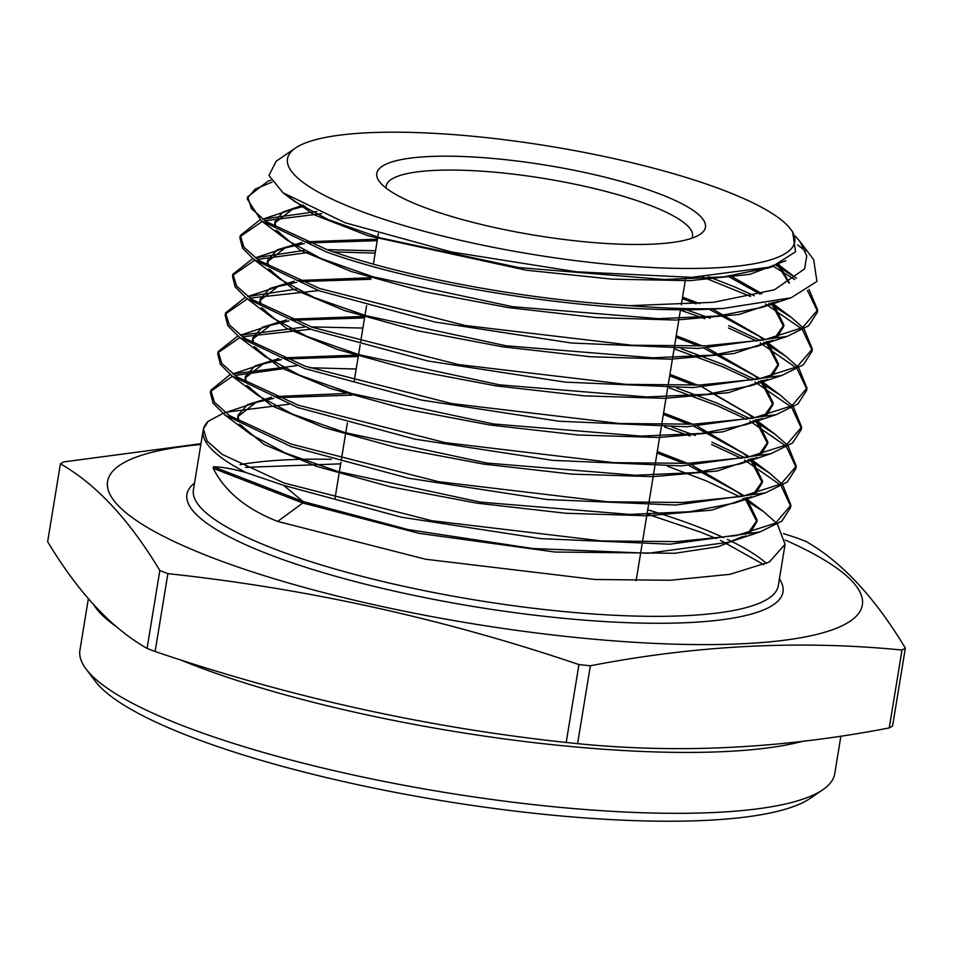 <?xml version="1.0" encoding="UTF-8"?>
<svg xmlns="http://www.w3.org/2000/svg" width="953" height="953" viewBox="0 0 953 953"><rect width="100%" height="100%" fill="white"/><g stroke="black" fill="none" stroke-linecap="round" stroke-linejoin="round"><path stroke-width="1.43" d="M660.584 194.293A166.513 35.475 9.3 0 0 466.47 156.661A166.513 35.475 9.3 0 0 379.497 181.701A166.513 35.475 9.3 0 0 421.655 206.36A166.513 35.475 9.3 0 0 582.021 241.514A166.513 35.475 9.3 0 0 700.241 234.224A166.513 35.475 9.3 0 0 660.584 194.293M691.938 238.19A155.232 33.069 9.3 0 0 692.521 236.296A155.232 33.069 9.3 0 0 650.696 205.586A155.232 33.069 9.3 0 0 485.148 171.421A155.232 33.069 9.3 0 0 386.144 186.133A155.232 33.069 9.3 0 0 386.096 188.098M822.784 789.763L810.217 798.352A371.134 79.063 -170.7 0 1 546.724 814.601A371.134 79.063 -170.7 0 1 189.29 736.252A371.134 79.063 -170.7 0 1 95.324 681.288L86.151 669.137A382.427 81.47 9.3 0 0 182.976 725.781A382.427 81.47 9.3 0 0 551.287 806.5A382.427 81.47 9.3 0 0 822.784 789.763A382.427 81.47 9.3 0 0 834.733 773.729L840.891 736.109M783.509 533.573L797.875 538.314A444.717 94.74 -170.7 0 1 801.926 539.863A444.717 94.74 -170.7 0 1 805.928 541.423C841.582 561.662 874.723 597.233 905.35 648.111L892.592 725.983A444.717 94.74 -170.7 0 1 889.244 727.925L902.003 650.041C800.425 639.975 696.536 645.217 590.348 665.778A444.717 94.74 -170.7 0 1 578.947 664.586C444.432 618.95 307.414 588.632 167.883 573.635A444.717 94.74 -170.7 0 1 163.821 572.086A444.717 94.74 -170.7 0 1 159.83 570.525C129.191 519.635 96.05 484.076 60.408 463.837L47.65 541.709C78.277 592.599 111.418 628.158 147.072 648.397L159.83 570.525M590.348 665.778L577.601 743.65C678.762 753.74 782.651 748.498 889.244 727.925M577.601 743.65A444.717 94.74 -170.7 0 1 566.201 742.47L578.947 664.586M167.883 573.635L155.125 651.518C289.641 697.155 426.67 727.473 566.201 742.47M155.125 651.518A444.717 94.74 -170.7 0 1 151.074 649.958A444.717 94.74 -170.7 0 1 147.072 648.397M785.224 540.053A382.427 81.47 -170.7 0 1 729.545 644.252A382.427 81.47 -170.7 0 1 210.601 557.052A382.427 81.47 -170.7 0 1 200.845 444.503M905.35 648.111A444.717 94.74 -170.7 0 1 902.003 650.041M746.056 535.824L718.014 546.748L674.748 553.276L555.063 552.037L418.951 533.323L302.804 503.005L277.68 521.422L425.503 559.22L594.934 579.484L670.019 580.27L729.855 574.337L769.333 562.032L785.081 544.258L777.422 524.21M776.183 522.792L763.841 511.832L742.983 498.514M739.885 496.811L706.03 480.8L667.398 466.16M711.879 442.156L744.96 457.762M748.081 459.465L769.607 473.141L781.567 483.695M782.83 485.101L790.93 505.185L775.635 523.102L736.49 535.55L676.821 541.626L601.748 540.935L432.019 520.767L284.089 483.028L222.18 454.39L207.111 441.048L203.406 429.005L208.147 421.333A296.335 63.124 9.3 0 0 203.323 429.517M203.406 429.005L203.239 429.922A296.335 63.124 9.3 0 0 203.168 430.268A296.335 63.124 9.3 0 0 246.017 472.557L283.66 485.375L401.416 517.193L540.72 538.636L669.911 544.199L760.041 531.941L781.841 521.124L790.609 507.532L790.93 505.185M790.728 506.353L781.246 486.042M779.888 484.624L744.65 460.096M741.386 458.369L711.546 444.491M247.732 196.759L247.292 199.094L261.444 220.893L326.307 251.89C426.074 288.235 612.255 316.253 723.065 308.462A289.783 61.731 -170.7 0 1 629.862 305.663C525.365 299.945 402.523 276.668 326.736 249.543L266.149 221.572L251.366 208.54L247.732 196.759L268.007 181.165L270.866 180.272M776.135 265.303L795.993 277.919M808.978 289.414L817.65 309.975L802.593 327.629L764.068 339.899L705.411 345.868L631.625 345.212L464.957 325.473L319.624 288.461L258.871 260.407L243.956 247.244L240.347 235.462L259.526 220.203M240.347 235.462L239.894 237.797L242.527 248.137L254.117 259.692L319.195 290.808L434.771 321.995L571.466 343.009L698.454 348.453L787.214 336.385L808.704 325.712L817.329 312.322L817.65 309.975M817.448 311.143L807.441 290.427M794.707 279.551L773.407 266.304M708.567 276.704L734.382 286.793L754.168 295.68M768.988 303.28L791.228 317.349L802.807 327.51M804.082 328.916L812.301 349.012L797.208 366.714L758.636 379.008L699.883 385.012L625.918 384.369L458.441 364.546L312.513 327.379L251.521 299.194L236.582 286.007L232.961 274.178L252.474 258.751M232.961 274.178L232.508 276.501L235.2 286.96L246.791 298.503L312.096 329.714L428.076 361.032L565.224 382.129L692.914 387.597L781.782 375.494L803.367 364.761L811.98 351.371L812.301 349.012M812.099 350.192L802.486 329.857M801.104 328.428L765.509 303.912M750.607 296.478L702.599 276.989M728.759 325.64L760.458 340.543M763.627 342.258L785.82 356.291L797.494 366.56M798.769 367.965L806.965 388.062L791.824 405.811L753.061 418.153L693.975 424.168L619.653 423.501L451.615 403.56L305.413 366.286L244.194 337.993L229.232 324.794L225.575 312.882L245.088 297.419M225.575 312.882L225.122 315.217L227.791 325.676L239.465 337.302L304.984 368.632L421.202 400.022L559.113 421.25L686.97 426.753L776.338 414.603L797.935 403.893L806.643 390.408L806.965 388.062M806.762 389.217L797.173 368.894M795.803 367.477L760.16 342.877M756.849 341.138L728.414 327.975M681.312 348.738L723.136 364.475L755.3 379.616M758.445 381.319L780.424 395.245L792.181 405.597M793.456 407.014L801.616 427.099L786.404 444.92L747.474 457.297L688.209 463.325L613.732 462.646L445.242 442.657L298.301 405.204L236.892 376.816L221.823 363.486L218.189 351.586L237.714 336.087M218.189 351.586L217.737 353.92L220.417 364.427L232.139 376.101L297.872 407.55L414.793 439.119L552.871 460.37L681.359 465.898L770.917 453.723L792.622 442.931L801.294 429.458L801.616 427.099M801.413 428.266L791.872 407.944M790.502 406.526L754.99 381.95M751.691 380.211L722.791 366.822L674.105 348.762L668.077 385.56M676.582 387.883L717.514 403.31L750.13 418.689M753.263 420.392L775.015 434.199L786.88 444.658M788.143 446.052L796.267 466.136L781.043 483.993L742.077 496.406L682.682 502.469L607.883 501.802L438.594 481.706L291.189 444.11L229.554 415.615L214.485 402.297L210.792 390.301L229.47 375.065M210.792 390.301L210.351 392.624L213.055 403.19L224.813 414.912L290.76 446.457L408.087 478.156L546.843 499.515L675.701 505.042L765.473 492.832L787.238 482.027L795.946 468.495L796.267 466.136M796.065 467.315L786.547 446.993M785.189 445.575L749.82 421.023M746.544 419.296L717.168 405.656L669.399 387.907M272.058 182.13L255.213 189.087L247.577 197.926M262.706 219.166L316.849 211.542M321.709 213.651L264.91 220.727M262.254 221.501L240.216 236.57M267.507 265.732L267.34 261.837L285.126 247.947L255.213 257.846L303.852 250.46M327.034 249.65L375.553 250.794M686.029 309.594L710.235 318.254M704.839 318.695L680.43 310.154M375.184 253.105L333.61 251.926M307.938 252.533L257.417 259.419M254.785 260.193L232.806 275.346M247.756 296.55L296.204 289.104M318.6 290.594L249.936 298.11M247.303 298.885L225.408 314.061M240.287 335.253L304.65 327.022M311.131 326.879L362.902 328.07M310.654 329.214L242.443 336.802M239.834 337.576L218.023 352.765M245.386 382.07L245.183 377.96L263.231 363.867L232.806 373.933L296.776 365.654M671.853 427.027L695.309 435.509M690.008 435.974L664.717 427.051M356.196 369.014L309.582 367.751M284.899 368.442L234.962 375.494M232.365 376.268L210.637 391.469M725.495 191.017A257 54.75 -170.7 0 1 790.561 229.077A257 54.75 -170.7 0 1 656.319 267.722A257 54.75 -170.7 0 1 356.732 209.636A257 54.75 -170.7 0 1 295.525 148.013A257 54.75 -170.7 0 1 477.977 136.767A257 54.75 -170.7 0 1 725.495 191.017M295.525 148.013L276.239 161.188L268.925 175.435L283.053 192.816L345.224 222.788L451.329 251.949L576.196 271.784L691.699 277.359L771.811 266.852L795.564 251.783L792.622 231.817L790.561 229.077M795.421 236.177L799.948 241.514L806.738 255.845L804.618 268.889L774.408 289.783L713.642 302.292L629.862 305.663M723.065 308.462L791.085 297.789L816.912 281.421L813.707 259.728L799.948 241.514M805.392 250.996L797.649 244.885M277.68 521.422C246.315 509.128 224.813 491.426 213.186 468.304L213.436 466.791C221.715 466.887 232.58 468.805 246.017 472.557M288.842 404.251L227.255 412.041M222.907 413.435L208.147 421.333M60.408 463.837A444.717 94.74 -170.7 0 1 63.756 461.907L200.976 443.681M88.355 598.734L79.945 650.125A382.427 81.47 9.3 0 0 86.151 669.137M785.939 260.645L749.928 274.333L689.746 280.658L612.231 279.146L526.247 270.199L368.061 235.76L313.954 214.711L285.495 194.591M777.588 264.731L789.048 283.16M778.267 301.351L739.075 314.502L675.796 320.041L595.768 317.552L508.294 307.593L423.549 291.558L351.419 271.569L300.302 250.21L276.12 230.221M274.881 226.945L274.726 223.121L292.428 209.315L305.186 206.062M728.199 276.346L760.196 294.191M771.275 302.84L783.628 326.486L777.386 336.981M773.121 340.281L733.989 353.551L670.578 359.174L590.252 356.732L502.374 346.761L417.176 330.667L344.605 310.583L293.143 289.104L268.758 269.008M285.126 247.947L304.4 243.551M308.963 242.896L377.221 240.656M682.3 298.67L696.178 303.888M709.056 309.141L759.112 336.242L763.77 339.947M765.902 341.817L778.291 365.523L771.99 376.078M767.701 379.389L728.414 392.696L664.765 398.33L584.165 395.864L495.977 385.858L410.481 369.693L337.636 349.537L285.936 327.987L261.408 307.795M260.133 304.507L259.955 300.54L277.823 286.591L296.74 282.243M301.279 281.576L370.896 279.277M675.987 337.255L698.942 346.106M704.088 348.262L753.716 375.196L758.517 379.032M760.637 380.902L772.943 404.572L766.593 415.186M762.293 418.498L722.85 431.84L658.976 437.475L578.09 434.997L489.604 424.955L403.798 408.73L330.679 388.502L278.741 366.857L254.046 346.594M252.759 343.283L252.569 339.256L270.521 325.235L289.093 320.935M293.595 320.256L364.57 317.897M669.673 375.839L694.01 385.226M712.892 393.589L748.308 414.138L753.275 418.117M755.384 419.987L767.594 443.61L761.197 454.295M756.885 457.607L717.275 470.985L653.174 476.631L572.003 474.129L483.207 464.04L397.091 447.767L323.686 427.456L271.545 405.74L246.696 385.381M263.231 363.867L281.457 359.615M285.924 358.947L358.245 356.517M663.348 414.436L689.079 424.347M694.153 426.503L742.899 453.092L748.022 457.202M750.118 459.06L762.257 482.659L755.8 493.392M751.464 496.716L711.7 510.117L647.373 515.776L565.927 513.274L476.822 503.136L390.396 486.804L316.718 466.422L264.338 444.61L239.334 424.168M238.012 420.833L237.797 416.675L255.928 402.511L273.809 398.306M278.24 397.627L351.74 395.138M657.034 453.02L684.135 463.468M689.186 465.624L737.491 492.046L742.768 496.275M744.853 498.145L756.908 521.696L750.404 532.501M283.66 485.375L303.054 501.492L302.804 503.005L213.186 468.304M769.547 267.567L723.887 276.835L664.384 279.515L518.789 267.567L379.854 237.785L328.166 219.619L294.668 201.536L289.676 197.378M778.851 264.207L789.406 282.958M774.539 302.172L761.9 307.438L718.288 315.979L658.559 318.659L512.392 306.663L372.897 276.751L320.982 258.501L287.341 240.347L277.895 231.186M275.774 227.457L274.976 221.62L282.993 212.031L303.137 205.026M730.903 276.013L761.935 293.715M772.812 302.542L783.878 324.973L775.111 337.541M769.5 341.079L756.468 346.558L712.689 355.124L652.734 357.816L505.995 345.76L365.928 315.705L313.799 297.384L280.015 279.146L270.545 269.985M268.412 266.244L267.59 260.324L277.287 249.781L301.863 242.503M306.247 241.8L377.459 239.143M682.551 297.157L699.573 303.626M712.487 308.998L765.402 339.637M767.439 341.508L778.53 364.022L769.702 376.649M764.068 380.199L751.035 385.667L707.102 394.268L646.908 396.96L499.586 384.845L358.959 354.671L306.616 336.266L272.689 317.945L263.207 308.784M261.051 305.031L260.205 299.039L269.83 288.497L294.227 281.195M298.587 280.492L370.979 277.764M676.237 335.742L702.528 345.987M707.507 348.119L760.149 378.722M762.174 380.592L773.193 403.059L764.306 415.758M758.648 419.308L745.591 424.776L701.503 433.412L641.083 436.105L493.189 423.942L351.991 393.637L299.433 375.148L265.363 356.744L255.869 347.583M253.689 343.807L252.819 337.743L262.385 327.213L286.603 319.886M290.915 319.172L364.82 316.396M669.911 374.338L697.572 385.107M702.528 387.24L754.895 417.807M756.908 419.677L767.844 442.109L758.898 454.867M753.215 458.429L740.159 463.885L695.904 472.557L635.258 475.261L486.78 463.039L345.034 432.602L292.261 414.031L258.037 395.555L248.519 386.382M246.327 382.606L245.433 376.459L254.927 365.928L278.979 358.578M283.267 357.863L358.495 355.016M663.598 412.923L692.617 424.228M697.536 426.348L749.63 456.892M751.643 458.75L762.495 481.146L753.489 493.976M747.795 497.537L734.727 503.005L690.306 511.69L629.433 514.406L480.383 502.124L338.065 471.556L285.078 452.913L250.71 434.354L241.18 425.181M238.965 421.381L238.047 415.163L247.482 404.644L271.355 397.27M275.608 396.555L346.082 393.434M657.272 451.508L687.649 463.349M692.545 465.469L744.376 495.965M746.366 497.835L757.159 520.195L748.081 533.084M742.363 536.646L729.295 542.114L648.338 553.252L532.632 548.499L408.194 529.606L303.054 501.492L213.436 466.791M779.411 578.876A301.982 64.328 -170.7 0 1 616.853 622.226A301.982 64.328 -170.7 0 1 268.317 554.146A301.982 64.328 -170.7 0 1 194.519 483.1M723.672 537.647A296.335 63.124 9.3 0 0 698.466 527.033A296.335 63.124 9.3 0 0 647.73 509.784M331.299 459.346A296.335 63.124 9.3 0 0 240.073 464.695M203.168 430.268L193.411 489.878A296.335 63.124 9.3 0 0 273.249 548.499A296.335 63.124 9.3 0 0 589.299 613.72A296.335 63.124 9.3 0 0 778.303 585.654L785.081 544.258M802.748 741.291A382.427 81.47 -170.7 0 1 192.947 664.872A382.427 81.47 -170.7 0 1 179.486 659.488M116.85 627.026A382.427 81.47 -170.7 0 1 93.835 604.893M766.498 563.473A296.335 63.124 9.3 0 0 727.401 539.386M334.944 498.848L340.96 462.062M341.341 459.727L347.368 422.941M354.159 381.486L360.174 344.712M360.556 342.365L366.583 305.591M373.373 264.136L378.377 233.568M716.43 538.588L700.479 532.096L647.039 514.012M340.674 463.837L245.54 467.375M763.901 564.676L720.539 540.375M636.116 580.746L642.048 544.485M642.441 542.138L648.457 505.34M648.85 502.993L654.878 466.196M655.259 463.849L661.287 427.039M661.668 424.704L667.696 387.895M674.486 346.404L680.513 309.606M681.3 304.817L685.779 277.466M763.841 511.832L745.46 498.026M743.054 496.227L737.491 492.046M224.241 412.994L255.928 402.511M769.607 473.141L750.702 458.953M748.296 457.142L742.899 453.092M775.015 434.199L755.932 419.868M753.525 418.069L748.308 414.138M240.275 335.242L270.521 325.235M780.424 395.245L761.173 380.795M758.767 378.984L753.716 375.196M247.744 296.538L277.823 286.591M785.82 356.291L766.415 341.722M763.996 339.911L759.112 336.242M791.228 317.349L771.787 302.744M262.683 219.154L292.428 209.315M796.434 278.24L778.136 264.505M268.007 181.165L270.843 180.224M767.332 268.329L771.811 266.852M294.668 201.536L283.053 192.816M761.9 307.438L791.085 297.789M287.341 240.347L261.444 220.893M756.468 346.558L787.214 336.385M280.015 279.146L254.117 259.692M751.035 385.667L781.782 375.494M272.689 317.945L246.791 298.503M745.591 424.776L776.338 414.603M265.363 356.744L239.465 337.302M740.159 463.885L770.906 453.723M258.037 395.555L232.139 376.101M734.727 503.005L765.473 492.832M250.71 434.354L224.813 414.912M729.295 542.114L760.041 531.941M274.976 221.62L274.726 223.121M783.878 324.973L783.628 326.486M267.59 260.324L267.34 261.837M778.53 364.022L778.291 365.523M260.205 299.039L259.955 300.54M773.193 403.059L772.943 404.572M252.819 337.743L252.569 339.256M767.844 442.109L767.594 443.61M245.433 376.459L245.183 377.96M762.495 481.146L762.257 482.659M238.047 415.163L237.797 416.675M757.159 520.195L756.908 521.696"/></g></svg>

